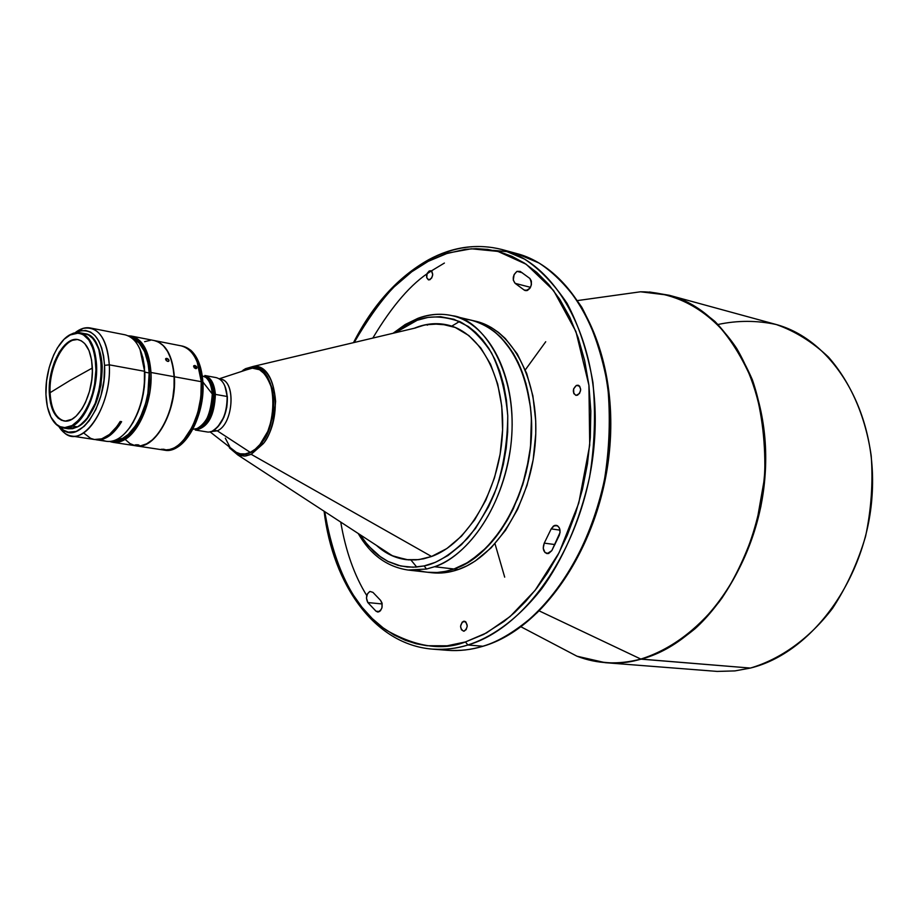 <?xml version="1.0" encoding="UTF-8"?>
<svg xmlns="http://www.w3.org/2000/svg" width="918" height="918" viewBox="0 0 918 918"><rect width="100%" height="100%" fill="white"/><g stroke="black" fill="none" stroke-linecap="round" stroke-linejoin="round"><path stroke-width="1.38" d="M210.44 431.689L217.302 430.84L213.756 430.267L217.302 430.84L210.555 431.667M219.218 378.801L251.371 368.233C280.529 362.495 279.829 440.72 250.247 452.367L245.198 453.928L240.275 453.825L235.662 452.092L230.946 448.156L236.66 452.62C240.941 454.651 245.473 454.559 250.247 452.367L217.302 430.84L250.247 452.367L255.227 449.189L259.932 444.507L267.792 431.403L271.705 419.331L273.507 406.513L273.036 394.12L270.34 383.254L265.692 374.888L259.519 369.724L252.37 368.164L244.888 370.287M251.199 454.33L244.337 456.108L237.796 454.938L229.42 447.858L237.796 454.938L239.782 455.615L245.691 455.994L251.199 454.33L431.563 556.48L251.199 454.33L263.225 443.715L251.199 454.33M377.493 546.061L392.284 555.711L406.628 559.693C395.887 558.305 386.168 553.761 377.493 546.061M245.599 368.657L253.219 366.443C276.375 363.069 283.869 417.541 263.225 443.715L261.905 442.51C256.168 451.346 241.204 461.811 229.592 447.1L235.134 452.287L240.527 454.341L245.863 454.272L250.809 452.551L255.147 449.728L261.905 442.51L263.225 443.715C269.995 436.176 274.115 422.062 275.607 401.338C273.644 378.595 266.174 366.971 253.219 366.443L245.599 368.657L242.937 370.275M414.328 328.231C425.436 323.606 436.452 322.516 447.376 324.938C481.147 332.282 506.036 379.593 502.318 435.43C498.864 491.245 467.147 543.961 431.414 556.538L446.836 548.562L461.479 536.181L474.675 519.829L485.84 500.138L494.458 477.922L500.138 454.158L502.594 429.865L501.756 406.123L497.671 383.965L490.579 364.32L480.814 347.991L468.846 335.563L455.225 327.451L440.514 323.859L425.332 324.788L414.328 328.231M432.688 323.882L447.536 324.983C436.957 322.654 426.285 323.652 415.51 327.956L253.219 366.443L241.331 371.457M434.535 566.727L426.468 569.045L408.028 570.032L426.468 569.045L434.535 566.727L453.962 568.999L434.535 566.727C458.002 559.957 499.495 521.837 510.5 448.271C520.495 373.156 482.214 318.753 452.356 315.723C488.892 323.825 515.882 375.187 511.739 435.798C507.872 496.374 473.263 553.359 434.535 566.727M358.181 533.461C370.367 554.667 386.983 566.854 408.028 570.032L427.386 572.235C436.084 573.222 444.943 572.144 453.962 568.999C441.455 573.302 429.406 573.727 417.805 570.262M426.159 324.765L427.581 325.087L426.159 324.765M461.628 318.821C482.902 320.21 500.459 332.327 514.275 355.186C522.675 369.839 528.045 387.212 530.397 407.305C537.087 461.352 514.528 525.383 479.644 553.841L467.01 562.872L453.962 568.999C500.505 554.747 539.314 475.226 530.397 407.305C523.065 358.41 503.374 329.378 471.324 320.21L452.356 315.723C440.858 313.153 429.406 314.013 417.977 318.294L417.162 320.279C429.234 315.436 443.555 315.93 460.136 321.77C471.301 327.829 481.766 338.191 491.509 352.856C500.115 370.413 505.531 391.378 507.757 415.751C507.505 440.961 503.798 464.978 496.615 487.802C488.02 508.503 478.324 525.348 467.514 538.361C451.186 554.449 436.75 563.629 424.196 565.913L426.468 569.045L424.196 565.913L416.072 567.094L407.317 567.026L398.01 565.339L388.337 561.632L378.537 555.505L373.695 551.42L364.423 541.046L360.108 534.724L368.072 545.579L381.05 557.329L387.694 561.311L400.764 566.016L413.031 567.232L424.196 565.913L435.43 562.309L447.984 555.539L461.547 544.581L475.444 528.504L488.571 506.736L494.366 493.758L499.369 479.529L503.374 464.279L506.185 448.305L507.677 431.999L507.757 415.751L506.415 399.973L503.707 385.078L499.759 371.377L494.756 359.133L488.904 348.496L482.409 339.534L475.501 332.236L468.364 326.521L454.043 319.315L440.445 316.699L428.075 317.387L417.162 320.279L418.7 318.03M517.109 499.931C527.678 473.837 532.406 446.733 531.281 418.597M427.547 572.258L431.781 572.74C440.479 573.716 449.338 572.648 458.357 569.504L454.066 569.011C445.058 572.155 436.199 573.234 427.501 572.247L437.106 572.499L445.563 571.386L454.066 569.011L458.357 569.504L466.826 565.901L475.168 561.059L491.119 547.862L505.497 530.363L517.66 509.249L527.024 485.392L533.151 459.838L535.768 433.709L535.71 420.8L532.91 395.991L526.68 373.408L517.327 354.004L505.325 338.524L498.508 332.419L491.245 327.485L483.614 323.756L475.696 321.231M576.389 385.422L578.076 385.227C581.622 388.142 581.45 391.458 577.56 395.165L575.896 395.348C572.339 392.456 572.499 389.152 576.389 385.422L579.545 386.099L576.389 385.422L573.601 388.876L573.807 393.592L576.114 395.394L579.499 393.489L580.692 389.714L579.706 386.283L578.524 385.365L576.389 385.422M429.199 270.982L430.771 270.753C433.514 273.277 433.273 276.249 430.049 279.646L428.499 279.875C425.757 277.362 425.986 274.402 429.199 270.982L432.045 271.705L429.199 270.982L427.168 273.392L426.709 277.729L428.844 279.933L431.689 278.028L432.722 274.585L431.494 271.108L429.199 270.982M463.418 621.325L464.347 621.211C468.088 624.068 468.1 627.35 464.37 631.045L463.464 631.148C459.723 628.302 459.711 625.032 463.418 621.325L465.242 621.486L462.19 622.094L460.561 626.271L461.41 629.759L463.716 631.159L466.137 629.645L467.251 626.087L465.908 621.991L463.418 621.325M517.006 271.349L522.227 272.738L517.006 271.349L520.231 271.418L529.858 278.452C532.715 284.775 531.201 288.826 525.326 290.627L524.098 289.985L526.702 290.662L524.098 289.985L527.471 290.421L529.927 288.286L531.396 284.775L531.373 281.08L529.858 278.452L520.231 271.418L517.006 271.349L514.137 274.505L513.277 280.105L515.159 283.364C512.095 279.279 512.714 275.274 517.006 271.349M530.501 287.334L515.159 283.364L524.098 289.985L515.159 283.364L530.501 287.334M554.472 525.486L557.8 525.957L554.472 525.486L556.193 525.303C559.842 526.76 560.875 530.099 559.291 535.32L551.81 550.639L547.162 553.669C543.307 552.039 542.343 548.516 544.259 543.123L554.931 544.569L544.259 543.123L543.226 548.241L545.005 552.556L548.562 553.565L551.81 550.639L560.06 532.474L559.337 527.861L557.226 525.612L553.508 525.98L551.19 528.883L554.472 525.486M560.014 530.145L551.19 528.883L544.259 543.123L551.19 528.883L560.014 530.145M369.897 591.444L372.938 592.362L369.897 591.444L367.429 593.866L366.454 598.088L367.843 602.564C365.582 597.951 366.271 594.244 369.897 591.444M382.221 603.964L367.843 602.564L382.221 603.964M482.868 646.226L467.882 644.998C455.844 648.659 444.037 650.036 432.458 649.129C445.368 649.875 457.175 648.498 467.882 644.998L482.868 646.226C472.15 649.692 460.331 651.057 447.387 650.3C459 651.218 470.819 649.852 482.868 646.226L483.671 646.065L482.868 646.226C544.328 628.543 601.76 541.54 609.139 445.678C616.942 349.792 573.876 268.113 516.547 253.506L539.073 263.053C554.357 273.059 568.598 287.782 581.771 307.232C593.694 329.585 602.323 355.736 607.682 385.686C610.596 416.979 609.518 448.317 604.457 479.712C591.203 541.023 563.48 586.912 536.938 612.88C516.96 630.494 498.933 641.613 482.868 646.226M640.833 659.067L539.451 611.009L640.833 659.067C622.438 665.102 601.152 664.15 576.986 656.209C597.17 664.001 618.457 664.953 640.833 659.067L641.085 659.147C628.991 662.417 617.057 663.599 605.283 662.681C618.399 663.462 630.333 662.28 641.085 659.147L750.396 668.063L640.833 659.067C669.75 649.933 695.844 630.895 719.104 601.967C748.124 561.827 765.291 507.424 765.428 453.928C763.719 413.444 754.148 378.285 736.695 348.45C712.253 311.546 677.014 291.821 640.5 291.786C662.968 291.717 688.638 299.578 713.561 320.393C729.695 336.895 743.178 358.456 753.999 385.067C762.319 414.19 765.853 445.046 764.602 477.612L756.443 524.063C747.149 552.82 735.605 577.571 721.789 598.306C693.331 635.887 663.909 652.457 640.833 659.067M585.477 659.067L605.283 662.681L717.165 671.414L734.985 670.897L750.396 668.063C811.914 653.18 866.867 578.478 872.1 495.295C877.746 412.113 833.292 339.281 775.136 324.215L669.325 295.286C727.412 310.238 771.568 386.742 765.096 475.111C759.025 563.445 702.867 643.128 641.085 659.147C657.242 654.982 675.235 644.838 695.064 628.715C721.364 604.928 748.468 562.872 760.873 506.461C768.423 463.418 765.497 418.057 752.393 379.834C742.077 356.127 729.592 336.665 714.938 321.449C699.791 308.873 684.576 300.152 669.325 295.286L649.474 291.981M576.802 656.118L556.446 645.423L576.802 656.118M494.997 543.743L504.693 577.147M525.303 369.885L545.728 341.737M218.346 426.227C224.658 418.493 227.653 408.705 227.32 396.84L227.136 396.484C227.102 413.134 222.225 424.609 212.528 430.932M215.386 394.384C214.491 416.026 207.801 427.914 195.316 430.026C207.801 427.914 214.491 416.026 215.386 394.384L214.273 394.51C213.687 414.098 207.686 425.665 196.291 429.176C207.686 425.665 213.687 414.098 214.273 394.51L212.942 394.27C212.666 412.125 207.319 423.577 196.922 428.637C205.678 426.595 211.025 415.131 212.942 394.27L214.273 394.51C213.492 385.124 210.555 379.168 205.448 376.632C210.555 379.168 213.492 385.124 214.273 394.51L215.386 394.384C214.433 383.678 210.911 377.39 204.817 375.508C210.911 377.39 214.433 383.678 215.386 394.384L227.136 396.484L215.386 394.384M195.316 430.037L206.711 431.885C216.935 434.271 228.628 414.236 227.136 396.484C226.126 385.594 222.466 379.306 216.166 377.619L204.817 375.508M193.296 429.222L197.014 428.557C207.032 422.785 212.138 411.264 212.299 393.994L202.867 381.98C204.955 410.254 190.083 443.635 173.33 449.143L163.943 450.061M201.512 381.727C204.221 415.808 182.177 454.341 163.266 449.969L168.212 449.946L174.064 448.018L179.848 444.14L185.344 438.414L190.324 431.058L194.593 422.372L197.967 412.698L200.296 402.417L201.49 391.952L201.512 381.727L202.867 381.98L201.512 381.727L200.353 372.18L198.07 363.666L194.754 356.528L190.565 351.043L185.677 347.394L181.408 345.902C192.975 349.081 199.676 361.026 201.512 381.727M163.266 449.969L164.62 450.176C183.543 454.536 205.586 416.038 202.867 381.98C201.031 361.29 194.318 349.345 182.751 346.166L190.6 350.091C197.703 356.471 201.788 367.108 202.867 381.98L212.299 393.994C211.748 386.352 209.614 380.844 205.919 377.47L202.362 375.852M136.22 445.85L136.082 445.838C154.832 450.382 176.956 411.298 174.374 376.759L201.237 381.681L174.374 376.759C176.944 411.195 154.947 450.21 136.22 445.85L162.991 449.923C181.913 454.295 203.945 415.762 201.237 381.681L200.858 397.184L197.795 412.607L192.436 426.686L183.508 440.215C195.924 424.988 201.857 405.526 201.329 381.831L201.237 381.681C203.245 409.199 189.257 441.776 172.963 448.374M163.909 449.258L161.224 449.292L163.909 449.258M174.374 376.759L174.374 376.759C172.607 355.736 165.963 343.688 154.419 340.589L154.557 340.624C166.02 343.791 172.618 355.84 174.374 376.759M162.819 449.613L165.079 449.533L162.819 449.613M196.28 368.611L194.421 367.923L193.824 365.697L196.624 366.695L196.922 368.015L195.683 368.623L194.157 367.648L193.687 365.892L194.846 365.456L193.801 366.58L194.846 365.456L196.395 366.397L196.945 367.911L196.28 368.611M194.455 366.821L193.618 366.557L194.455 366.821M195.58 367.831L195.075 367.257L195.58 367.831M150.988 372.478C152.744 400.007 139.318 432.757 123.551 440.261L112.925 442.315L109.804 441.478C114.153 443.13 118.743 442.728 123.551 440.261C139.318 432.757 152.744 400.007 150.988 372.478C148.934 349.001 141.349 336.78 128.222 335.804L131.446 336.08C142.806 339.235 149.324 351.364 150.988 372.478L174.099 376.701L150.988 372.478M117.952 424.988L120.292 421.477L117.94 425M154.247 340.555L158.504 342.058L163.347 345.719L167.489 351.25L170.737 358.456L172.974 367.051L174.099 376.701L174.041 387.04L172.813 397.62L170.473 408.017L167.099 417.816L162.83 426.618L157.862 434.065L152.399 439.86L146.639 443.807L140.844 445.769L135.91 445.804C154.672 450.176 176.669 411.149 174.099 376.701C172.343 355.782 165.745 343.734 154.281 340.567L131.446 336.08M137.78 444.794L138.985 445.092L138.182 445.379L135.084 444.955L137.78 444.794M122.805 439.378L123.551 440.261L122.805 439.378L117.137 441.34L111.583 441.26L122.805 439.378C153.696 426.101 159.434 337.526 129.828 336.608L134.716 338.214L139.433 341.84L145.147 350.71L147.821 358.582L149.439 367.693L149.749 382.863L147.488 398.607L140.867 418L133.798 429.647L128.44 435.43L122.805 439.378M168.338 361.417L166.422 360.728L165.779 358.548L168.648 359.558L168.992 360.785L167.73 361.417L166.158 360.453L165.642 358.743L166.812 358.33L165.791 359.546L166.812 358.33L168.419 359.271L169.015 360.464L168.338 361.417M166.468 359.787L165.619 359.523L166.468 359.787M136.713 445.322L136.025 444.748L139.008 445.23L136.713 445.322M149.164 372.972L144.895 372.18L149.164 372.972C147.787 354.222 142.221 342.724 132.479 338.478L139.008 342.884L144.596 351.56L148.131 363.585L149.164 372.972C151.355 404.827 132.238 441.581 114.716 440.399L122.76 438.253L128.268 434.386L135.956 425.286L140.408 417.346L145.618 403.392L147.89 393.283L149.164 372.972M95.908 439.722L104.273 438.655L110.367 435.109L119.007 425.768L121.624 421.695L120.189 421.465L116.838 426.56L109.494 434.444L101.76 438.827L94.474 439.504C103.573 440.502 112.145 434.489 120.189 421.465L121.624 421.695C113.58 434.707 105.008 440.72 95.908 439.722L106.568 441.34C114.36 442.304 121.933 437.897 129.289 428.098L129.782 427.593C140.305 411.987 145.331 393.363 144.872 371.687L144.619 371.308C145.078 393.317 139.972 412.251 129.289 428.098C139.972 412.251 145.078 393.317 144.619 371.308L140.018 349.333L142.875 357.653L144.482 366.775L144.356 386.753L143.208 394.407L139.215 409.164L133.305 422.131L129.289 428.098C124.825 434.18 120.086 438.23 115.083 440.25C110.194 442.132 105.639 441.891 101.393 439.538M132.777 338.742C139.72 345.214 143.667 356.058 144.619 371.308L109.299 364.836C111.526 400.133 89.666 440.33 71.409 435.993C66.406 435.166 62.183 431.953 58.741 426.354L64.512 432.986C82.677 449.43 112.042 406.043 109.299 364.836L104.56 365.353C107.108 404.035 79.602 444.84 62.539 429.452L59.842 426.939L63.571 430.175L68.357 432.149L76.16 431.449L84.146 426.377L89.207 420.731L95.897 409.405L100.969 395.543L103.952 380.396L104.56 365.353L109.299 364.836C106.809 337.767 97.951 325.649 82.723 328.472L75.058 332.764C80.187 328.655 85.248 327.06 90.239 327.967C101.416 331.111 107.762 343.389 109.299 364.836L144.619 371.308C142.967 350.148 136.472 337.985 125.135 334.829L90.239 327.967M102.208 366.707L101.588 366.603L102.208 366.707C101.646 355.461 99.121 346.843 94.657 340.853L99.546 350.642L102.208 366.707C101.852 394.017 94.428 413.57 79.923 425.367L88.174 417.38L96.023 402.979L100.969 385.147L102.208 366.707M63.296 428.006L68.265 428.775L77.548 426.87L72.568 426.09L63.296 428.006C58.373 427.157 54.346 423.703 51.201 417.656L57.386 425.447C61.976 428.809 67.025 429.027 72.568 426.09C86.189 419.216 97.905 389.875 96.585 365.272C94.474 341.485 86.762 330.778 73.474 333.154L69.435 335.139L79.9 332.741C89.712 335.495 95.277 346.338 96.585 365.272C97.905 389.875 86.189 419.216 72.568 426.09L77.548 426.87C104.319 414.752 110.286 335.713 84.835 333.693L79.9 332.741M96.585 365.272L95.874 365.353C98.169 401.143 72.878 439.011 57.088 424.908C50.318 419.296 46.6 409.164 45.946 394.488L46.566 381.027L49.205 367.51L53.657 355.036L57.455 347.819L64.065 339.304L71.283 334.198L78.512 333.016L83.022 334.485L88.885 339.993L93.2 349.069L95.013 356.735L95.931 369.908L94.611 384.034L92.534 393.329L89.608 402.107L83.859 413.525L79.373 419.526L72.109 425.55L64.765 427.593L60.152 426.675L55.964 423.99L50.823 416.91L47.392 406.789L45.946 394.488C44.73 368.347 58.247 337.526 73.015 333.555C86.166 331.214 93.785 341.806 95.874 365.353L96.585 365.272M49.262 392.548C47.885 366.248 64.03 336.057 78.053 339.603C86.464 341.955 91.215 351.227 92.316 367.418C93.911 393.96 77.571 424.219 63.881 420.926C55.103 418.597 50.226 409.13 49.262 392.548L50.088 392.686L49.262 392.548L50.536 403.174L53.508 411.907L57.949 417.988L61.575 420.283L65.557 421.052L71.879 419.262L76.091 416.152L82 408.877L85.42 402.554L89.448 391.493L91.823 379.421L92.362 371.342L91.593 360.005L88.977 350.492L84.777 343.607L81.289 340.796L77.399 339.499L71.168 340.498L64.937 344.87L59.222 352.214L54.495 361.887L52.085 369.231L49.801 380.913L49.262 392.548M78.466 339.694C64.501 336.768 48.734 366.695 50.088 392.686C51.018 408.946 55.757 418.379 64.294 420.983C55.757 418.379 51.018 408.946 50.088 392.686L70.468 380.178L50.088 392.686C48.734 366.695 64.501 336.768 78.466 339.694M92.339 368.026L70.468 380.178L92.339 368.026M69.263 335.104L65.017 338.398L69.263 335.104M68.242 428.775L72.568 428.706L77.548 426.87L82.505 423.255L87.233 417.965L95.254 403.254L100.314 385.021L101.577 366.179L98.869 349.758L96.138 343.298L92.649 338.329L88.541 335.047L84.812 333.693M76.286 332.58L80.497 330.893L85.684 330.503L90.572 332.086L94.979 335.575L98.719 340.876L101.646 347.796L103.619 356.058L104.56 365.353C102.242 339.912 93.946 328.506 79.671 331.123L76.286 332.58M125.479 432.734L129.782 427.593L125.479 432.745M84.295 433.48L90.641 438.356L94.198 439.458M125.341 439.573L129.989 443.589L135.221 445.689M150.357 340.314L144.642 341.668M189.992 350.676C196.498 357.251 200.25 367.59 201.237 381.681C199.413 360.969 192.711 349.035 181.133 345.845L154.557 340.624M201.329 381.831L197.152 361.921L200.17 372.329L201.329 381.831M197.014 428.557C205.643 425.516 210.738 413.995 212.299 393.994C211.381 385.457 209.247 379.949 205.919 377.47M205.862 377.367C209.511 379.467 211.874 385.101 212.942 394.27C212.333 386.145 209.97 380.5 205.862 377.367M221.33 380.488C224.68 384.011 226.608 389.347 227.136 396.484L225.208 386.868L227.32 396.84L226.735 407.213L223.854 417.231L217.761 426.859M718.048 324.479C737.521 320.325 756.925 320.336 776.284 324.536C795.195 331.214 812.568 342.035 828.403 357.01C850.538 382.175 865.651 416.577 871.216 455.89C873.133 482.696 871.251 509.536 865.571 536.41C857.768 562.619 846.786 586.556 832.615 608.255C809.527 638.48 780.759 659.113 750.396 668.063M617.527 294.988L640.305 291.821L617.527 294.988M616.85 295.091L640.5 291.786L616.85 295.091M416.726 567.049L410.977 560.037M451.748 326.131L459.528 321.484M366.775 595.598C354.337 575.483 345.661 550.972 340.739 522.09M372.811 338.076C392.227 305.556 411.528 283.318 430.714 271.372M431.38 270.913L444.404 263.053M483.935 645.893L483.671 646.065C545.797 627.751 602.529 541.172 609.919 445.85C617.539 350.619 575.173 268.871 516.547 253.506L502.1 249.558C559.314 264.109 602.242 346.27 594.302 442.878C586.797 539.451 529.273 627.155 467.882 644.998C488.846 638.251 515.055 622.599 541.827 588.61C561.69 561.231 579.384 523.076 589.574 477.165C594.669 445.54 595.793 413.961 592.936 382.45C587.623 352.305 579.029 325.982 567.163 303.491C554.024 283.949 539.83 269.158 524.58 259.117L502.1 249.558C477.199 243.316 452.746 246.678 428.729 259.668L428.258 261.332L448.076 253.024L471.393 248.789L497.877 251.406L526.186 264.246L553.577 290.524L575.953 331.593L588.92 385.227L589.723 445.138L578.753 503.167L559.131 552.636L535.056 590.412L510.098 616.54L486.517 632.915L465.437 641.946L467.882 644.998L465.437 641.946C442.476 650.908 416.187 647.018 386.547 630.299C355.415 609.644 334.806 570.089 324.72 511.636L330.262 540.645L336.24 560.129L343.665 577.847L352.305 593.579L361.933 607.177L372.283 618.583L383.104 627.832L394.155 635.004L405.263 640.259L416.233 643.77L426.927 645.733L447.158 645.79L465.437 641.946L483.74 634.395L504.016 621.452L514.723 612.444L525.647 601.485L536.617 588.404L547.403 573.039L557.719 555.356L567.232 535.366L575.609 513.242L582.46 489.248L587.451 463.842L590.308 437.588L590.825 411.138L588.92 385.227L584.64 360.544L578.168 337.709L569.78 317.226L559.819 299.417L548.689 284.465L536.755 272.394L524.408 263.087L511.934 256.329L499.61 251.865L487.63 249.409L476.144 248.663L465.242 249.329L445.414 253.884L428.258 261.332L429.394 259.301M493.287 250.35L509.238 251.842M430.072 259.335C453.905 246.644 477.922 243.385 502.1 249.558M376.013 611.204L367.843 602.564L376.013 611.204L379.536 611.537L376.013 611.204L378.216 612.019L380.454 610.734L381.968 607.785L382.037 603.023L380.603 600.395C383.357 606.041 382.381 609.919 377.711 612.019L376.013 611.204M380.603 600.395L372.938 592.362L380.603 600.395M428.362 260.264C413.582 267.781 397.758 281.493 380.913 301.402M354.21 342.494C379.731 298.488 404.413 271.43 428.258 261.332L411.734 271.785L394.109 286.909L385.044 296.537L366.982 320.439L354.21 342.494M433.066 572.866L441.397 572.993L449.854 571.88L458.357 569.504C497.189 556.354 531.729 500.069 535.458 440.17C539.463 380.247 512.301 329.355 475.616 321.22L471.427 320.233C508.079 328.357 535.217 379.329 531.189 439.389C527.425 499.403 492.874 555.815 454.066 569.011L462.534 565.385L470.877 560.531L486.815 547.3L501.205 529.766L507.597 519.588L513.369 508.606L522.732 484.704L526.232 472.036L530.638 445.999L531.453 419.974L530.501 407.328L525.957 383.46L518.131 362.323L513.093 353.051L501.113 337.549L494.297 331.444L487.033 326.498L479.414 322.769L471.427 320.233M518.337 496.879L522.64 484.658L528.768 459.069L530.535 445.999L531.35 419.996M419.216 318.064C430.381 314.013 441.42 313.233 452.356 315.723M411.505 321.415L394.224 333.004M395.314 332.741L417.162 320.279L406.444 325.236L395.314 332.741M380.155 548.516L393.512 556.331L408.177 559.854L415.831 559.911L423.6 558.81L431.414 556.538L418.815 559.624L406.456 559.682C395.36 558.27 385.365 553.508 376.472 545.395M243.109 370.872C256.019 362.633 266.013 369.816 273.082 392.399C273.897 416.749 270.167 433.457 261.905 442.51L267.54 432.699L272.325 417.782L273.644 408.544L273.771 398.664L272.405 388.945L267.482 376.736L265.21 373.695L260.058 369.495L254.573 367.774L249.226 368.164L244.349 370.138M225.312 438.161L229.707 446.618M219.712 379.123C236.087 378.836 234.079 423.921 217.302 430.84C233.562 424.162 236.282 380.637 220.618 379.237L219.62 379.054M224.566 385.331C229.833 400.718 227.389 414.764 217.222 427.467M224.807 385.824L227.389 396.851L226.803 407.225L223.923 417.242L217.818 426.87M236.66 452.62L209.981 431.804M228.18 445.999L237.796 454.938L392.284 555.711M483.166 646.215C471.072 649.852 459.149 651.218 447.387 650.3L432.458 649.129C374.544 644.551 332.867 584.674 324.1 511.234M605.283 662.681L576.986 656.209L521.034 626.822M135.944 445.815L112.925 442.315M168.992 360.785L168.51 361.359M94.485 439.504L71.409 435.993M64.512 432.986L62.539 429.452M82.723 328.472L79.671 331.123M181.443 345.902L182.751 346.166M669.325 295.286L640.5 291.786L577.915 300.519M353.476 342.666C372.949 304.592 398.033 276.926 428.729 259.668M393.065 333.268L405.205 324.502L417.977 318.294"/></g></svg>
